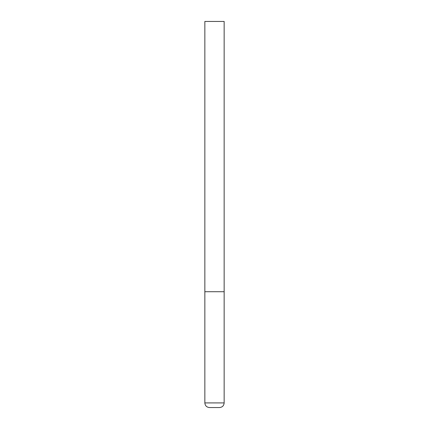 <?xml version="1.0" encoding="UTF-8"?>
<svg xmlns="http://www.w3.org/2000/svg" width="429" height="429" viewBox="0 0 429 429"><rect width="100%" height="100%" fill="white"/><g stroke="black" fill="none" stroke-linecap="round" stroke-linejoin="round"><path stroke-width="0.64" d="M224.153 402.917L224.153 291.72L204.847 291.72L224.153 291.72L224.153 21.45L204.847 21.45L204.847 402.917C205.121 405.732 206.665 407.277 209.481 407.55L219.519 407.55C222.335 407.277 223.879 405.732 224.153 402.917L204.847 402.917"/></g></svg>

